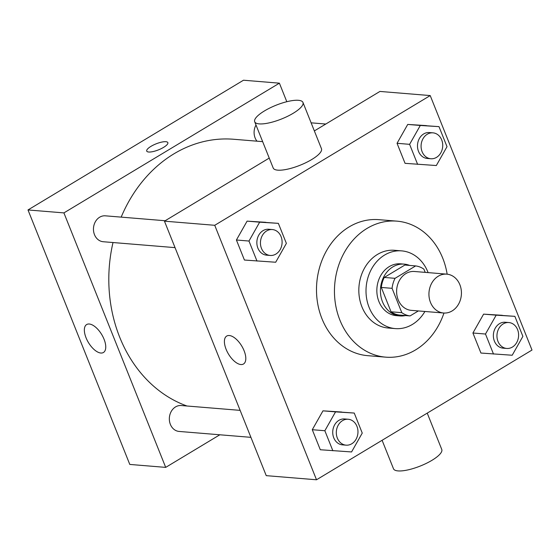 <?xml version="1.0" encoding="UTF-8"?>
<svg xmlns="http://www.w3.org/2000/svg" width="560" height="560" viewBox="0 0 560 560"><rect width="100%" height="100%" fill="white"/><g stroke="black" fill="none" stroke-linecap="round" stroke-linejoin="round"><path stroke-width="0.84" d="M438.242 276.227A19.495 16.226 -85.3 0 1 446.782 274.148A19.495 16.226 -85.3 0 1 461.356 294.91A19.495 16.226 -85.3 0 1 443.583 313.005A19.495 16.226 -85.3 0 1 429.17 297.479A19.495 16.226 -85.3 0 1 438.242 276.227M443.583 313.005L411.271 310.352A19.495 16.226 -85.3 0 1 396.851 294.819A19.495 16.226 -85.3 0 1 405.923 273.567A19.495 16.226 -85.3 0 1 414.463 271.488L446.782 274.148M410.074 315.924L399.301 315.035A25.165 20.944 -85.3 0 1 391.041 311.794L381.304 287.448L392.077 288.33L401.814 312.676A25.165 20.944 -85.3 0 0 410.074 315.924L418.362 310.933M425.194 272.377L423.913 269.164A25.165 20.944 -85.3 0 0 415.653 265.916L395.038 278.327A25.165 20.944 -85.3 0 0 392.077 288.33M415.653 265.916L404.88 265.034L384.265 277.445L395.038 278.327M381.304 287.448A25.165 20.944 -85.3 0 1 384.265 277.445M409.612 265.419A25.991 21.63 94.7 0 0 404.222 264.131A25.991 21.63 94.7 0 0 380.534 288.267A25.991 21.63 94.7 0 0 399.959 315.945A25.991 21.63 94.7 0 0 405.489 315.546M399.959 315.945L396.375 315.644A25.991 21.63 -85.3 0 1 377.153 294.938A25.991 21.63 -85.3 0 1 389.249 266.609A25.991 21.63 -85.3 0 1 400.631 263.837L404.222 264.131M391.041 311.794L401.814 312.676M428.106 272.615A38.99 32.452 94.7 0 0 427.882 272.048A38.99 32.452 94.7 0 0 401.695 250.88A38.99 32.452 94.7 0 0 366.163 287.084A38.99 32.452 94.7 0 0 395.304 328.601A38.99 32.452 94.7 0 0 424.914 311.472M401.695 250.88L394.513 250.292A38.99 32.452 94.7 0 0 358.981 286.489A38.99 32.452 94.7 0 0 388.122 328.013L395.304 328.601M447.153 274.183A68.236 56.784 94.7 0 0 442.743 258.195A68.236 56.784 94.7 0 0 396.907 221.144A68.236 56.784 94.7 0 0 334.726 284.501A68.236 56.784 94.7 0 0 385.728 357.154A68.236 56.784 94.7 0 0 443.961 313.033M385.728 357.154L367.773 355.677A68.236 56.784 -85.3 0 1 317.324 301.322A68.236 56.784 -85.3 0 1 349.076 226.947A68.236 56.784 -85.3 0 1 378.952 219.667L396.907 221.144M514.871 316.344L483.609 314.139L472.92 333.004L480.935 353.038L512.204 355.243L522.886 336.378L514.871 316.344L496.174 315.168L485.492 334.033L493.5 354.067M354.242 413.049L322.973 410.844L312.284 429.709L320.299 449.743L351.568 451.948L362.25 433.083L354.242 413.049L335.538 411.88L324.856 430.738L332.871 450.779M316.512 479.78L532 350.049L430.213 95.571L214.732 225.295L316.512 479.78L266.238 475.65L164.458 221.165L214.732 225.295M438.998 126.637L407.729 124.432L397.047 143.297L405.055 163.331L436.324 165.536L447.013 146.678L438.998 126.637L420.301 125.468L409.612 144.333L417.627 164.367M278.362 223.349L247.093 221.137L236.411 240.002L244.426 260.036L275.688 262.241L286.377 243.383L278.362 223.349L259.665 222.173L248.976 241.038L256.991 261.072M314.356 130.921L379.939 91.434L430.213 95.571M269.227 158.088L164.458 221.165M229.299 335.524A16.296 7.749 59 0 1 243.033 348.376A16.296 7.749 59 0 1 243.502 363.993A16.296 7.749 59 0 1 228.459 354.025A16.296 7.749 59 0 1 226.695 336.063A16.296 7.749 59 0 1 229.299 335.524M302.967 102.445L321.468 148.715A25.991 7.406 158.2 0 1 300.083 165.242A25.991 7.406 158.2 0 1 273.203 168.021L254.695 121.751A25.991 7.406 158.2 0 1 264.467 110.915A25.991 7.406 158.2 0 1 302.967 102.445A25.991 7.406 158.2 0 1 281.582 118.972A25.991 7.406 158.2 0 1 254.695 121.751M382.102 440.293L393.491 468.769A25.991 7.406 -21.8 0 0 431.991 460.299A25.991 7.406 -21.8 0 0 441.763 449.463L427.231 413.126M121.177 217.126A136.472 113.575 -85.3 0 1 173.964 153.818A136.472 113.575 -85.3 0 1 233.723 139.265L262.647 141.645M187.005 406.007A136.472 113.575 -85.3 0 1 113.008 242.536M165.158 220.738L105.357 215.824A12.999 10.815 94.7 0 0 93.506 227.892A12.999 10.815 94.7 0 0 103.222 241.731L175.042 247.632M256.977 141.176A12.999 10.815 -85.3 0 1 256.004 125.027M250.922 437.339L179.102 431.438A12.999 10.815 -85.3 0 1 169.491 421.085A12.999 10.815 -85.3 0 1 175.539 406.917A12.999 10.815 -85.3 0 1 181.23 405.531L240.135 410.368M286.811 101.717L279.398 83.174L63.91 212.898L165.697 467.383L219.842 434.784M165.697 467.383L129.787 464.429L28 209.951L243.488 80.22L279.398 83.174M28 209.951L63.91 212.898M89.25 324.009A16.296 7.749 59 0 1 102.984 336.868A16.296 7.749 59 0 1 103.46 352.478A16.296 7.749 59 0 1 88.41 342.517A16.296 7.749 59 0 1 86.646 324.555A16.296 7.749 59 0 1 89.25 324.009M146.727 151.081A11.375 3.241 158.2 0 1 151.004 146.342A11.375 3.241 158.2 0 1 167.846 142.632A11.375 3.241 158.2 0 1 158.494 149.863A11.375 3.241 158.2 0 1 146.727 151.081A11.375 3.241 158.2 0 1 151.004 146.342A11.375 3.241 158.2 0 1 167.846 142.632M270.2 255.458L266.609 255.164A12.999 10.815 -85.3 0 1 257.005 244.811A12.999 10.815 -85.3 0 1 263.053 230.643A12.999 10.815 -85.3 0 1 268.744 229.257L272.335 229.551A12.999 10.815 -85.3 0 1 282.051 243.39A12.999 10.815 -85.3 0 1 270.2 255.458A12.999 10.815 -85.3 0 1 260.596 245.105A12.999 10.815 -85.3 0 1 266.644 230.937A12.999 10.815 -85.3 0 1 272.335 229.551M265.797 222.313L247.093 221.137L259.665 222.173M247.093 221.137L236.411 240.002L248.976 241.038M236.411 240.002L244.426 260.036M346.08 445.158L342.489 444.864A12.999 10.815 -85.3 0 1 332.878 434.511A12.999 10.815 -85.3 0 1 338.926 420.343A12.999 10.815 -85.3 0 1 344.617 418.957L348.208 419.258A12.999 10.815 -85.3 0 1 357.924 433.097A12.999 10.815 -85.3 0 1 346.08 445.158A12.999 10.815 -85.3 0 1 336.469 434.805A12.999 10.815 -85.3 0 1 342.517 420.644A12.999 10.815 -85.3 0 1 348.208 419.258M341.67 412.02L322.973 410.844L335.538 411.88M322.973 410.844L312.284 429.709L324.856 430.738M312.284 429.709L320.299 449.743M430.836 158.753L427.245 158.459A12.999 10.815 -85.3 0 1 417.641 148.099A12.999 10.815 -85.3 0 1 423.682 133.938A12.999 10.815 -85.3 0 1 429.38 132.552L432.971 132.846A12.999 10.815 -85.3 0 1 442.68 146.685A12.999 10.815 -85.3 0 1 430.836 158.753A12.999 10.815 -85.3 0 1 421.232 148.4A12.999 10.815 -85.3 0 1 427.273 134.232A12.999 10.815 -85.3 0 1 432.971 132.846M426.426 125.608L407.729 124.432L420.301 125.468M407.729 124.432L397.047 143.297L409.612 144.333M397.047 143.297L405.055 163.331M506.716 348.453L503.125 348.159A12.999 10.815 -85.3 0 1 493.514 337.806A12.999 10.815 -85.3 0 1 499.562 323.638A12.999 10.815 -85.3 0 1 505.253 322.252L508.844 322.546A12.999 10.815 -85.3 0 1 518.56 336.385A12.999 10.815 -85.3 0 1 506.716 348.453A12.999 10.815 -85.3 0 1 497.105 338.1A12.999 10.815 -85.3 0 1 503.153 323.932A12.999 10.815 -85.3 0 1 508.844 322.546M502.306 315.308L483.609 314.139L496.174 315.168M483.609 314.139L472.92 333.004L485.492 334.033M472.92 333.004L480.935 353.038M311.115 122.829L325.794 124.033"/></g></svg>
